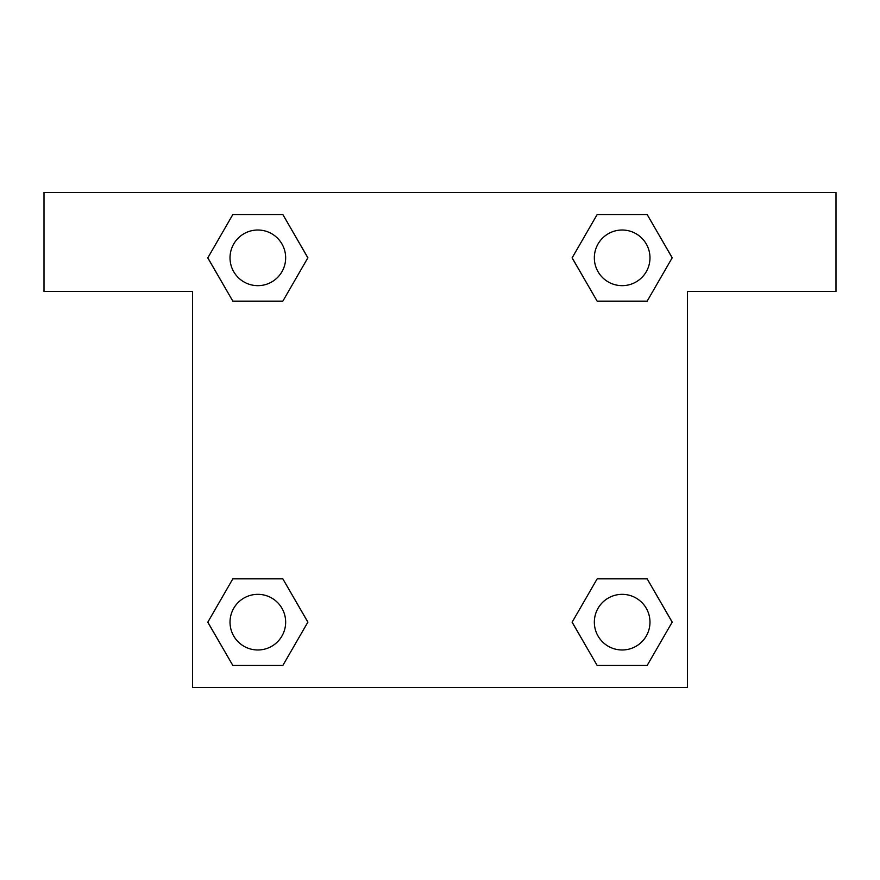 <?xml version="1.0" encoding="UTF-8"?>
<svg xmlns="http://www.w3.org/2000/svg" width="880" height="880" viewBox="0 0 880 880"><rect width="100%" height="100%" fill="white"/><g stroke="black" fill="none" stroke-linecap="round" stroke-linejoin="round"><path stroke-width="1.32" d="M614.185 301.147L647.163 301.147L597.157 301.147L572.143 257.84L597.157 214.533L647.163 214.533L672.177 257.84L647.163 301.147L597.157 301.147L614.185 301.147L597.157 301.147L572.088 257.873M232.837 301.147L282.843 301.147L232.837 301.147L207.823 257.84L232.837 214.533L282.843 214.533L307.857 257.84L282.843 301.147L232.837 301.147L207.768 257.873M265.815 578.853L232.837 578.853L282.843 578.853L307.857 622.16L282.843 665.467L232.837 665.467L207.823 622.16L232.837 578.853L282.843 578.853L265.815 578.853L282.843 578.853L307.912 622.127M647.163 578.853L597.157 578.853L647.163 578.853L672.177 622.16L647.163 665.467L597.157 665.467L572.143 622.16L597.157 578.853L647.163 578.853L672.232 622.127M836 192.5L44 192.5L44 291.5L192.5 291.5L192.5 687.5L687.5 687.5L687.5 291.5L836 291.5L836 192.5M282.843 214.533L232.837 214.533L282.843 214.533L307.912 257.807M232.837 665.467L282.843 665.467L232.837 665.467L207.768 622.193M597.157 665.467L647.163 665.467L597.157 665.467L572.088 622.193M647.163 214.533L597.157 214.533L647.163 214.533L672.232 257.807M649.979 622.16A27.819 27.819 0 0 0 608.245 598.07A27.819 27.819 0 0 0 608.245 646.25A27.819 27.819 0 0 0 649.979 622.16M285.659 622.16A27.819 27.819 0 0 0 243.925 598.07A27.819 27.819 0 0 0 243.925 646.25A27.819 27.819 0 0 0 285.659 622.16M649.979 257.84A27.819 27.819 0 0 0 608.245 233.75A27.819 27.819 0 0 0 608.245 281.93A27.819 27.819 0 0 0 649.979 257.84M285.659 257.84A27.819 27.819 0 0 0 243.925 233.75A27.819 27.819 0 0 0 243.925 281.93A27.819 27.819 0 0 0 285.659 257.84M597.157 578.853L614.185 578.853M282.843 301.147L265.815 301.147"/></g></svg>
